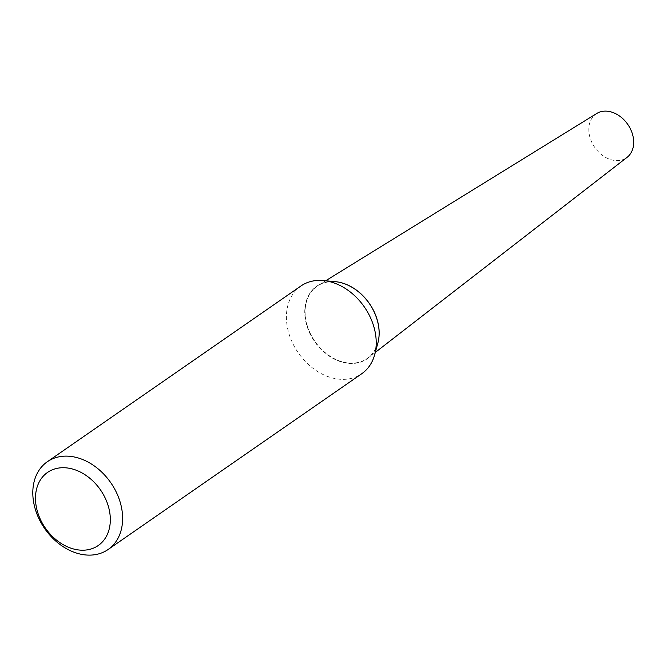 <?xml version="1.0" encoding="UTF-8"?>
<svg xmlns="http://www.w3.org/2000/svg" width="667" height="667" viewBox="0 0 667 667"><rect width="100%" height="100%" fill="white"/><g stroke="black" fill="none" stroke-linecap="round" stroke-linejoin="round"><path stroke-width="0.5" stroke-dasharray="3.33 2.5" d="M596.715 113.498A26.688 20.11 -124.7 0 0 592.821 144.264A26.688 20.11 -124.7 0 0 622.269 159.847A26.688 20.11 -124.7 0 0 627.097 157.329M335.368 281.674A44.089 33.225 -124.7 0 0 323.862 282.816A44.089 33.225 -124.7 0 0 318.076 285.451A44.089 33.225 -124.7 0 0 311.639 336.285A44.089 33.225 -124.7 0 0 360.288 362.014A44.089 33.225 -124.7 0 0 368.259 357.862A44.089 33.225 -124.7 0 0 377.872 343.005M335.284 281.666A44.214 33.317 -124.7 0 0 309.521 332.691A44.214 33.317 -124.7 0 0 346.573 363.123A44.214 33.317 -124.7 0 0 377.856 343.08M300.909 286.01A53.377 40.22 -124.7 0 0 292.179 342.163A53.377 40.22 -124.7 0 0 361.714 373.745M309.863 332.533A43.947 33.117 -124.7 0 0 360.23 361.889A43.947 33.117 -124.7 0 0 374.287 312.298A43.947 33.117 -124.7 0 0 323.92 282.95A43.947 33.117 -124.7 0 0 309.863 332.533M375.304 352.409L368.259 357.862M325.663 280.774L318.076 285.451"/><path stroke-width="1" d="M375.304 352.409L627.097 157.329A26.688 20.11 -124.7 0 0 629.148 126.555A26.688 20.11 -124.7 0 0 600.217 111.898A26.688 20.11 -124.7 0 0 596.715 113.498L325.663 280.774M377.872 343.005A44.089 33.225 -124.7 0 0 335.368 281.674M108.112 549.5L361.714 373.745A53.377 40.22 -124.7 0 0 374.679 354.711L377.856 343.08A44.214 33.317 -124.7 0 0 374.337 312.339A44.214 33.317 -124.7 0 0 335.284 281.666L323.287 280.557A53.377 40.22 -124.7 0 0 300.909 286.01L47.307 461.756A53.377 40.22 -124.7 0 0 38.586 517.917A53.377 40.22 -124.7 0 0 108.112 549.5A53.377 40.22 -124.7 0 0 116.842 493.338A53.377 40.22 -124.7 0 0 47.307 461.756M374.679 354.711A53.377 40.22 -124.7 0 0 370.435 317.592A53.377 40.22 -124.7 0 0 323.287 280.557M40.295 519.201A44.481 33.517 -124.7 0 0 91.279 548.916A44.481 33.517 -124.7 0 0 105.511 498.724A44.481 33.517 -124.7 0 0 54.527 469.009A44.481 33.517 -124.7 0 0 40.295 519.201"/></g></svg>
